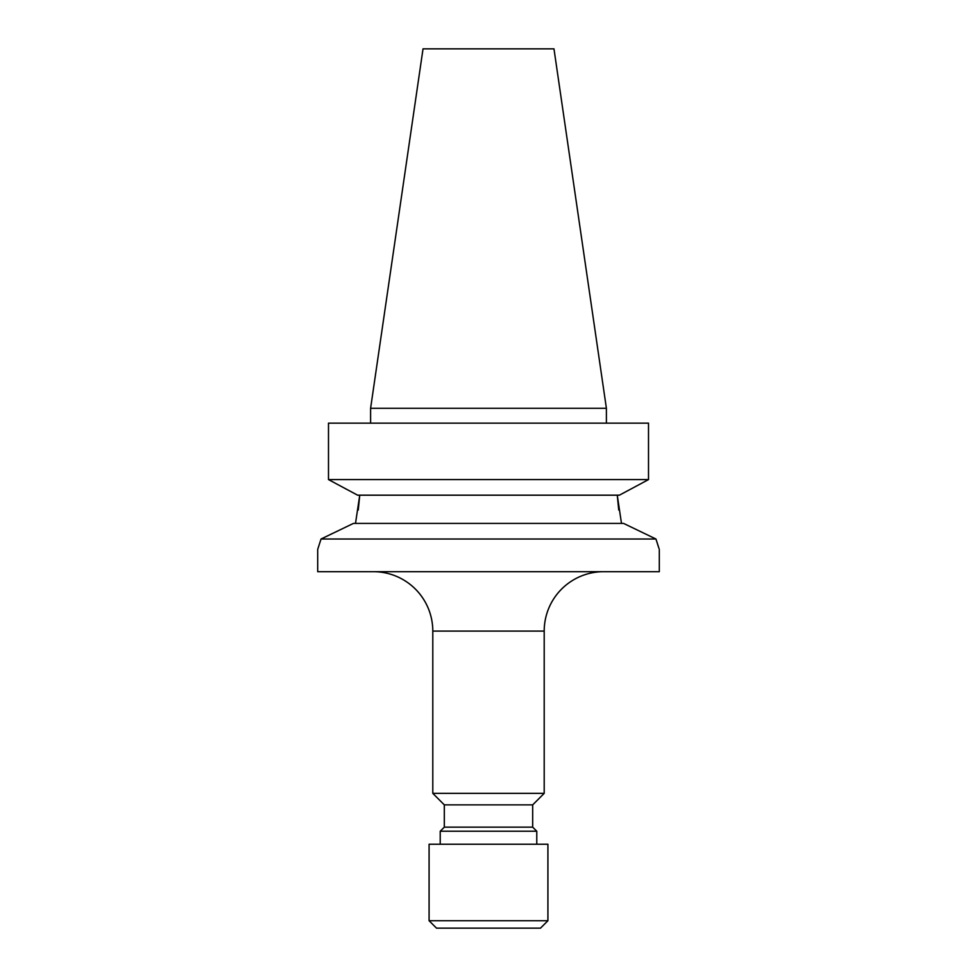 <?xml version="1.0" encoding="UTF-8"?>
<svg xmlns="http://www.w3.org/2000/svg" width="977" height="977" viewBox="0 0 977 977"><rect width="100%" height="100%" fill="white"/><g stroke="black" fill="none" stroke-linecap="round" stroke-linejoin="round"><path stroke-width="1.47" d="M373.385 571.679A59.414 59.414 0 0 1 432.799 631.093L432.799 793.361L544.201 793.361L544.201 631.093L432.799 631.093M603.615 571.679A59.414 59.414 0 0 0 544.201 631.093M532.685 804.865L532.685 827.153L444.315 827.153L444.315 804.865L532.685 804.865L544.201 793.361M444.315 804.865L432.799 793.361M444.315 827.153L440.224 831.232L536.776 831.232L532.685 827.153M536.776 844.226L536.776 831.232M440.224 844.226L440.224 831.232M429.086 920.725L547.914 920.725L547.914 844.226L429.086 844.226L429.086 920.725L436.511 928.15L540.489 928.15L547.914 920.725M658.376 546.693L655.958 539.011L321.042 539.011L353.442 523.403L623.558 523.403L655.958 539.011L658.999 548.5M618.746 510.031L617.256 495.18L621.494 523.403M629.811 489.611L619.381 495.18L357.619 495.18L328.492 479.585L648.508 479.585L629.811 489.611L648.508 479.585L648.508 423.151L328.492 423.151L328.492 479.585L347.189 489.611M606.399 423.151L606.399 408.288L370.601 408.288L370.601 423.151M370.601 408.288L423.029 48.85L553.971 48.85L606.399 408.288M321.042 539.011L317.696 549.392L317.696 571.679L659.304 571.679L659.304 549.392M358.254 510.031L359.744 495.18L355.506 523.403M655.958 539.011L623.558 523.403M324.62 537.277L332.717 533.357M317.696 549.392L318.001 548.5"/></g></svg>

